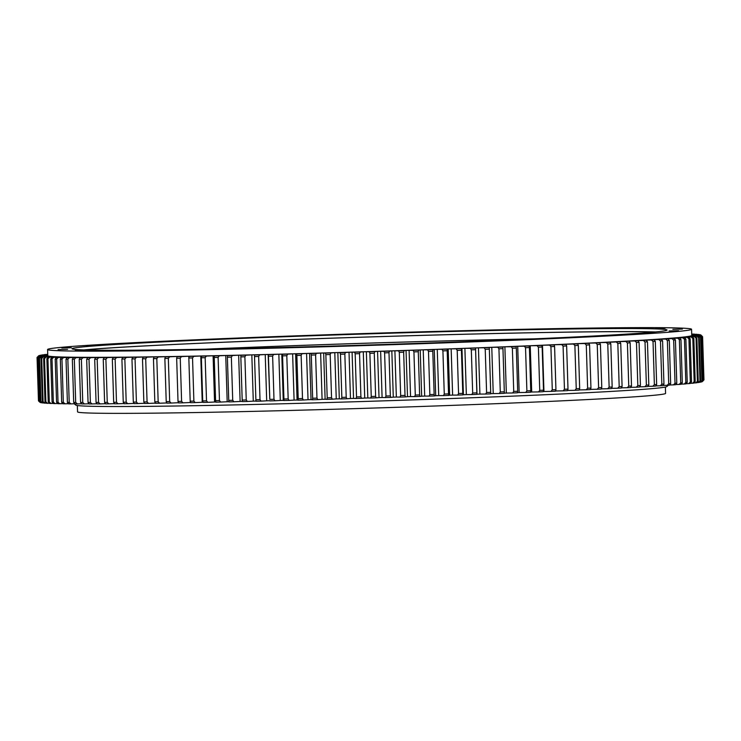 <?xml version="1.0" encoding="UTF-8"?>
<svg xmlns="http://www.w3.org/2000/svg" width="741" height="741" viewBox="0 0 741 741"><rect width="100%" height="100%" fill="white"/><g stroke="black" fill="none" stroke-linecap="round" stroke-linejoin="round"><path stroke-width="1.11" d="M615.604 335.543A322.15 6.011 -1.8 0 0 691.566 329.273A322.15 6.011 -1.8 0 0 480.075 330.273A322.15 6.011 -1.8 0 0 123.552 343.24A322.15 6.011 -1.8 0 0 47.591 349.511A322.15 6.011 -1.8 0 0 259.081 348.52A322.15 6.011 -1.8 0 0 615.604 335.543M691.566 329.273L691.761 335.441A322.15 6.011 178.2 0 1 615.799 341.712A322.15 6.011 178.2 0 1 259.276 354.689A322.15 6.011 178.2 0 1 47.785 355.68L47.591 349.511M189.279 340.267L198.81 340.026L189.279 340.267M260.832 337.322L270.354 337.09L260.832 337.322M339.508 334.534L349.03 334.302L339.508 334.534M419.952 332.079L429.474 331.838L419.952 332.079M496.683 330.125L506.205 329.884L496.683 330.125M564.466 328.8L573.988 328.569L564.466 328.8M618.698 328.217L628.22 327.976L618.698 328.217M655.665 328.393L665.186 328.152L655.665 328.393M672.856 329.319L682.378 329.087L672.856 329.319M669.095 330.94L678.617 330.708L669.095 330.94M644.642 333.144L654.164 332.904L644.642 333.144M601.164 335.775L610.686 335.534L601.164 335.775M541.625 338.656L551.147 338.424L541.625 338.656M470.081 341.592L479.603 341.36L470.081 341.592M391.405 344.389L400.927 344.148L391.405 344.389M310.961 346.844L320.483 346.612L310.961 346.844M234.23 348.798L243.752 348.566L234.23 348.798M166.438 350.113L175.96 349.882L166.438 350.113M112.215 350.706L121.737 350.474L112.215 350.706M75.249 350.53L84.77 350.298L75.249 350.53M58.057 349.604L67.579 349.363L58.057 349.604M61.818 347.983L71.34 347.742L61.818 347.983M86.262 345.778L95.793 345.547L86.262 345.778M129.74 343.148L139.271 342.916L129.74 343.148M83.835 349.919A297.65 5.558 178.2 0 1 142.365 346.038A297.65 5.558 178.2 0 1 431.568 335.099A297.65 5.558 178.2 0 1 655.424 331.959M596.894 335.84A297.65 5.558 178.2 0 1 267.482 347.825A297.65 5.558 178.2 0 1 72.081 348.742A297.65 5.558 178.2 0 1 142.263 342.953A297.65 5.558 178.2 0 1 471.674 330.968A297.65 5.558 178.2 0 1 667.076 330.041A297.65 5.558 178.2 0 1 596.894 335.84M654.618 332.033A296.122 5.53 -1.8 0 0 432.42 335.108A296.122 5.53 -1.8 0 0 143.532 346.019A296.122 5.53 -1.8 0 0 84.641 349.947M617.827 343.463A332.95 6.215 178.2 0 0 620.726 343.305L622.088 386.487A332.95 6.215 -1.8 0 1 619.189 386.645L617.827 343.463L616.271 341.953L607.981 342.268M630.156 342.796A332.95 6.215 178.2 0 1 627.405 342.953L628.757 386.135A332.95 6.215 -1.8 0 0 631.508 385.978L630.156 342.796L629.229 341.258L624.413 341.268A322.919 6.03 -1.8 0 0 626.293 341.166L626.293 341.268M639.066 342.305A332.95 6.215 178.2 0 1 636.473 342.444L637.825 385.626A332.95 6.215 -1.8 0 0 640.428 385.477L639.066 342.305L638.084 340.767L632.934 340.786A322.919 6.03 -1.8 0 0 634.704 340.684L634.704 340.777M647.458 341.814A332.95 6.215 178.2 0 1 645.013 341.953L646.374 385.135A332.95 6.215 -1.8 0 0 648.81 384.996L647.458 341.814L646.411 340.276L640.946 340.314A322.919 6.03 -1.8 0 0 642.595 340.212L642.604 340.304M655.303 341.332A332.95 6.215 178.2 0 1 653.025 341.471L654.377 384.653A332.95 6.215 -1.8 0 0 656.656 384.514L655.303 341.332L654.201 339.804L648.421 339.85A322.919 6.03 -1.8 0 0 649.959 339.758L649.959 339.841M662.584 340.86A332.95 6.215 178.2 0 1 660.472 340.999L661.833 384.181A332.95 6.215 -1.8 0 0 663.945 384.042L662.584 340.86L661.435 339.332L655.359 339.406A322.919 6.03 -1.8 0 0 656.776 339.304L656.776 339.387M669.299 340.406A332.95 6.215 178.2 0 1 667.363 340.545L668.715 383.727A332.95 6.215 -1.8 0 0 670.651 383.588L669.299 340.406L668.095 338.878L661.732 338.961A322.919 6.03 -1.8 0 0 663.019 338.869L663.028 338.943M675.422 339.962A332.95 6.215 178.2 0 1 673.662 340.1L675.023 383.273A332.95 6.215 -1.8 0 0 676.783 383.143L675.422 339.962L674.171 338.442L667.53 338.535A322.919 6.03 -1.8 0 0 668.697 338.442L668.706 338.517M680.951 339.535A332.95 6.215 178.2 0 1 679.367 339.665L680.729 382.847A332.95 6.215 -1.8 0 0 682.304 382.717L680.951 339.535L679.645 338.016L672.745 338.128A322.919 6.03 -1.8 0 0 673.791 338.035L673.791 338.109M685.87 339.128A332.95 6.215 178.2 0 1 684.471 339.248L685.823 382.43A332.95 6.215 -1.8 0 0 687.231 382.3L685.87 339.128L684.527 337.6L677.376 337.729A322.919 6.03 -1.8 0 0 678.284 337.646L678.293 337.711M690.167 338.73A332.95 6.215 178.2 0 1 688.954 338.841L690.316 382.023A332.95 6.215 -1.8 0 0 691.529 381.902L690.167 338.73L688.778 337.211L681.396 337.34A322.919 6.03 -1.8 0 0 682.183 337.266L682.183 337.331M693.845 338.341A332.95 6.215 178.2 0 1 692.816 338.452L694.169 381.634A332.95 6.215 -1.8 0 0 695.197 381.522L693.845 338.341L692.418 336.831L684.804 336.979A322.919 6.03 -1.8 0 0 685.462 336.905L685.462 336.96M696.883 337.979A332.95 6.215 178.2 0 1 696.04 338.091L697.401 381.263A332.95 6.215 -1.8 0 0 698.235 381.161L696.883 337.979L695.419 336.47L687.602 336.627A322.919 6.03 -1.8 0 0 688.12 336.553L688.13 336.618M699.282 337.637A332.95 6.215 178.2 0 1 698.633 337.729L699.986 380.911A332.95 6.215 -1.8 0 0 700.634 380.809L699.282 337.637L697.781 336.118L689.778 336.294A322.919 6.03 -1.8 0 0 690.167 336.229L690.167 336.284M702.524 336.794A332.95 6.215 178.2 0 0 702.588 336.71L703.95 379.883A332.95 6.215 -1.8 0 1 703.913 379.948A332.95 6.215 -1.8 0 1 703.885 379.976L702.524 336.794L700.921 335.303L692.363 335.682M700.921 335.303A331.403 6.187 -1.8 0 0 701.005 335.201L692.529 335.414A322.919 6.03 -1.8 0 0 692.511 335.358L700.94 335.034L702.524 336.646M701.875 337.081A332.95 6.215 178.2 0 0 702.135 336.998L703.496 380.179A332.95 6.215 -1.8 0 1 703.237 380.263L701.875 337.081L700.254 335.599L691.575 335.979M701.032 337.303A332.95 6.215 178.2 0 1 700.578 337.396L701.94 380.578A332.95 6.215 -1.8 0 0 702.394 380.485L701.032 337.303L699.504 335.793L691.325 335.979A322.919 6.03 -1.8 0 0 691.575 335.914M153.461 358.625A332.95 6.215 178.2 0 0 156.814 358.57L158.166 401.752A332.95 6.215 -1.8 0 1 154.823 401.807L153.461 358.625L154.017 357.032L157.305 356.773A322.919 6.03 -1.8 0 1 154.999 356.81L155.008 356.958M168.337 358.385A332.95 6.215 178.2 0 1 164.863 358.44L166.216 401.622A332.95 6.215 -1.8 0 0 169.689 401.566L168.337 358.385L169.643 356.782L177.136 356.449A322.919 6.03 -1.8 0 0 179.609 356.412L177.071 356.653A331.403 6.187 -1.8 0 0 181.517 356.569L188.779 356.245A322.919 6.03 -1.8 0 0 191.326 356.189L189.177 356.421A331.403 6.187 -1.8 0 0 193.753 356.338L200.774 356.013A322.919 6.03 -1.8 0 0 203.395 355.958L201.635 356.18A331.403 6.187 -1.8 0 0 206.341 356.078L213.102 355.754A322.919 6.03 -1.8 0 0 215.798 355.699L214.427 355.912A331.403 6.187 -1.8 0 0 219.243 355.8L225.736 355.485A322.919 6.03 -1.8 0 0 228.497 355.421L227.515 355.624A331.403 6.187 -1.8 0 0 232.442 355.513L238.658 355.189A322.919 6.03 -1.8 0 0 241.473 355.124L240.89 355.31A331.403 6.187 -1.8 0 0 245.91 355.189L251.829 354.883A322.919 6.03 -1.8 0 0 254.691 354.809L254.515 354.985A331.403 6.187 -1.8 0 0 259.619 354.856L265.241 354.55A322.919 6.03 -1.8 0 0 268.149 354.476L269.807 399.39A332.95 6.215 -1.8 0 0 273.985 399.288L272.632 356.106A332.95 6.215 178.2 0 1 268.446 356.208L269.807 399.39M180.248 358.172A332.95 6.215 178.2 0 1 176.664 358.236L178.016 401.418A332.95 6.215 -1.8 0 0 181.601 401.353L180.248 358.172L181.517 356.569M192.53 357.94A332.95 6.215 178.2 0 1 188.835 358.005L190.196 401.187A332.95 6.215 -1.8 0 0 193.883 401.122L192.53 357.94L193.753 356.338M205.155 357.681A332.95 6.215 178.2 0 1 201.367 357.755L202.719 400.937A332.95 6.215 -1.8 0 0 206.517 400.862L205.155 357.681L206.341 356.078M218.113 357.403A332.95 6.215 178.2 0 1 214.223 357.486L215.585 400.668A332.95 6.215 -1.8 0 0 219.466 400.585L218.113 357.403L219.243 355.8M231.359 357.106A332.95 6.215 178.2 0 1 227.385 357.199L228.747 400.381A332.95 6.215 -1.8 0 0 232.72 400.288L231.359 357.106L232.442 355.513M244.882 356.791A332.95 6.215 178.2 0 1 240.834 356.884L242.187 400.066A332.95 6.215 -1.8 0 0 246.244 399.973L244.882 356.791L245.91 355.189M258.646 356.458A332.95 6.215 178.2 0 1 254.524 356.56L255.886 399.742A332.95 6.215 -1.8 0 0 260.008 399.64L258.646 356.458L259.619 354.856M286.804 355.736A332.95 6.215 178.2 0 1 282.571 355.847L283.923 399.029A332.95 6.215 -1.8 0 0 288.166 398.917L286.804 355.736L287.656 354.133L292.63 353.837A322.919 6.03 -1.8 0 0 295.622 353.763L297.076 400.029L298.086 400.159L298.215 398.649A332.95 6.215 -1.8 0 0 302.495 398.528L301.142 355.347A332.95 6.215 178.2 0 1 296.863 355.467L298.215 398.649M315.61 354.939A332.95 6.215 178.2 0 1 311.294 355.059L312.646 398.241A332.95 6.215 -1.8 0 0 316.972 398.121L315.61 354.939L316.342 353.346L320.631 353.068A322.919 6.03 -1.8 0 0 323.669 352.975L325.123 399.242L326.92 399.353L327.198 397.834A332.95 6.215 -1.8 0 0 331.542 397.704L330.19 354.522A332.95 6.215 178.2 0 1 325.845 354.652L327.198 397.834M369.889 353.318A332.95 6.215 178.2 0 0 374.27 353.179L375.622 396.361A332.95 6.215 -1.8 0 1 371.241 396.5L369.889 353.318L369.305 351.762L366.36 351.697L367.814 397.963L370.759 398.028L371.241 396.5M388.988 352.707A332.95 6.215 178.2 0 1 384.607 352.855L385.968 396.037A332.95 6.215 -1.8 0 0 390.34 395.889L388.988 352.707L389.377 351.123L391.832 350.882A322.919 6.03 -1.8 0 0 394.897 350.789L396.352 397.046L400.038 397.093L400.659 395.555A332.95 6.215 -1.8 0 0 405.021 395.407L403.66 352.225A332.95 6.215 178.2 0 1 399.297 352.373L400.659 395.555M344.843 354.087A332.95 6.215 178.2 0 1 340.471 354.217L341.833 397.398A332.95 6.215 -1.8 0 0 346.204 397.269L344.843 354.087L345.445 352.503L349.02 352.234A322.919 6.03 -1.8 0 0 352.086 352.142L353.54 398.408L356.106 398.482L356.523 396.954A332.95 6.215 -1.8 0 0 360.904 396.824L359.542 353.642A332.95 6.215 178.2 0 1 355.171 353.781L356.523 396.954M428.483 351.382A332.95 6.215 178.2 0 0 432.79 351.234L434.143 394.416A332.95 6.215 -1.8 0 1 429.836 394.564L428.483 351.382L427.631 349.835L423.231 349.826L424.686 396.092L429.085 396.102L429.836 394.564M418.276 351.734A332.95 6.215 178.2 0 1 413.932 351.882L415.284 395.064A332.95 6.215 -1.8 0 0 419.628 394.916L418.276 351.734L418.526 350.15L420.203 349.937A322.919 6.03 -1.8 0 0 423.231 349.826M447.184 350.725A332.95 6.215 178.2 0 1 442.914 350.873L444.267 394.055A332.95 6.215 -1.8 0 0 448.537 393.906L447.184 350.725L447.295 349.141L448.185 348.946A322.919 6.03 -1.8 0 0 451.158 348.844L452.612 395.11L457.688 395.083L458.559 393.536A332.95 6.215 -1.8 0 0 462.782 393.388L461.421 350.206A332.95 6.215 178.2 0 1 457.197 350.363L458.559 393.536M475.481 349.678A332.95 6.215 178.2 0 1 471.322 349.835L472.675 393.017A332.95 6.215 -1.8 0 0 476.843 392.86L475.546 347.937A322.919 6.03 -1.8 0 0 478.445 347.825L479.899 394.092L485.605 394.045L486.596 392.489A332.95 6.215 -1.8 0 0 490.699 392.332L489.338 349.15A332.95 6.215 178.2 0 1 485.235 349.307L486.596 392.489M502.963 348.622A332.95 6.215 178.2 0 1 498.934 348.779L500.286 391.961A332.95 6.215 -1.8 0 0 504.315 391.804L502.963 348.622L502.787 347.047L502.083 346.908A322.919 6.03 -1.8 0 0 504.88 346.797L506.335 393.063L512.633 392.98L513.726 391.424A332.95 6.215 -1.8 0 0 517.681 391.267L516.32 348.085A332.95 6.215 178.2 0 1 512.374 348.242L513.726 391.424M529.398 347.548A332.95 6.215 178.2 0 1 525.536 347.705L526.888 390.887A332.95 6.215 -1.8 0 0 530.751 390.729L529.398 347.548L529.074 345.982L527.583 345.862A322.919 6.03 -1.8 0 0 530.25 345.751L531.705 392.017L538.55 391.915L539.744 390.35A332.95 6.215 -1.8 0 0 543.514 390.192L542.153 347.01A332.95 6.215 178.2 0 1 538.392 347.168L539.744 390.35M554.583 346.473A332.95 6.215 178.2 0 1 550.915 346.631L552.277 389.812A332.95 6.215 -1.8 0 0 555.935 389.655L554.583 346.473L554.12 344.917L551.85 344.824A322.919 6.03 -1.8 0 0 554.379 344.713L554.416 345.908M566.643 345.936A332.95 6.215 178.2 0 1 563.086 346.093L564.447 389.275A332.95 6.215 -1.8 0 0 567.995 389.118L566.643 345.936L566.115 344.38L563.456 344.306A322.919 6.03 -1.8 0 0 565.902 344.195L565.911 344.37M578.323 345.399A332.95 6.215 178.2 0 1 574.886 345.556L576.239 388.738A332.95 6.215 -1.8 0 0 579.675 388.58L578.323 345.399L577.721 343.852L574.692 343.787A322.919 6.03 -1.8 0 0 577.054 343.676L577.054 343.833M589.586 344.871A332.95 6.215 178.2 0 1 586.279 345.028L587.632 388.21A332.95 6.215 -1.8 0 0 590.947 388.052L589.586 344.871L588.919 343.315L585.52 343.268A322.919 6.03 -1.8 0 0 587.789 343.157L587.798 343.305M600.423 344.343A332.95 6.215 178.2 0 1 597.246 344.5L598.608 387.682A332.95 6.215 -1.8 0 0 601.785 387.524L600.423 344.343L599.691 342.796L595.921 342.759A322.919 6.03 -1.8 0 0 598.107 342.648L598.107 342.777M610.816 343.824A332.95 6.215 178.2 0 1 607.768 343.972L609.13 387.154A332.95 6.215 -1.8 0 0 612.168 387.006L610.816 343.824L610.019 342.277L605.888 342.259A322.919 6.03 -1.8 0 0 607.972 342.147M37.124 357.699A332.95 6.215 178.2 0 0 37.245 357.773L38.606 400.955A332.95 6.215 -1.8 0 1 38.476 400.881L37.124 357.699L38.606 356.097L47.035 355.773A322.919 6.03 -1.8 0 1 47.016 355.717L47.016 355.773M38.097 358.023A332.95 6.215 178.2 0 1 37.772 357.949L39.134 401.131A332.95 6.215 -1.8 0 0 39.449 401.205L38.097 358.023L39.625 356.44L48.332 356.208A322.919 6.03 -1.8 0 0 48.628 356.254L40.505 356.578A331.403 6.187 -1.8 0 0 41.144 356.662L49.943 356.421A322.919 6.03 -1.8 0 0 50.369 356.467L42.422 356.791A331.403 6.187 -1.8 0 0 43.302 356.866L52.176 356.616A322.919 6.03 -1.8 0 0 52.731 356.653L44.988 356.986A331.403 6.187 -1.8 0 0 46.09 357.051L55.029 356.782A322.919 6.03 -1.8 0 0 55.723 356.819L48.184 357.153A331.403 6.187 -1.8 0 0 49.527 357.208L58.493 356.94A322.919 6.03 -1.8 0 0 59.317 356.967L52.009 357.292A331.403 6.187 -1.8 0 0 53.584 357.338L62.577 357.06A322.919 6.03 -1.8 0 0 63.531 357.088L56.455 357.412A331.403 6.187 -1.8 0 0 58.252 357.449L67.255 357.171A322.919 6.03 -1.8 0 0 68.339 357.19L61.512 357.514A331.403 6.187 -1.8 0 0 63.541 357.542L72.525 357.255A322.919 6.03 -1.8 0 0 73.739 357.264L67.181 357.588A331.403 6.187 -1.8 0 0 69.422 357.607L78.379 357.31A322.919 6.03 -1.8 0 0 79.713 357.319L73.433 357.634A331.403 6.187 -1.8 0 0 75.897 357.653L84.807 357.347A322.919 6.03 -1.8 0 0 86.262 357.347L80.269 357.662A331.403 6.187 -1.8 0 0 82.946 357.671L91.782 357.357A322.919 6.03 -1.8 0 0 93.357 357.357L87.67 357.671A331.403 6.187 -1.8 0 0 90.559 357.662L99.313 357.347A322.919 6.03 -1.8 0 0 100.998 357.347L95.626 357.653A331.403 6.187 -1.8 0 0 98.71 357.634L107.371 357.319A322.919 6.03 -1.8 0 0 109.168 357.31L104.12 357.607A331.403 6.187 -1.8 0 0 107.399 357.579L115.939 357.264A322.919 6.03 -1.8 0 0 117.847 357.245L113.132 357.542A331.403 6.187 -1.8 0 0 116.596 357.505L125.007 357.181A322.919 6.03 -1.8 0 0 127.017 357.162L122.645 357.449A331.403 6.187 -1.8 0 0 126.294 357.412L134.547 357.079A322.919 6.03 -1.8 0 0 136.659 357.06L132.648 357.338A331.403 6.187 -1.8 0 0 136.474 357.282L144.551 356.958A322.919 6.03 -1.8 0 0 146.764 356.93L143.106 357.199A331.403 6.187 -1.8 0 0 147.098 357.143L154.999 356.81M38.476 400.751L37.05 357.505A332.95 6.215 178.2 0 1 37.087 357.449L38.588 355.856A331.403 6.187 -1.8 0 0 38.541 355.921L47.016 355.717M43.626 358.588A332.95 6.215 178.2 0 0 44.525 358.635L45.877 401.817A332.95 6.215 -1.8 0 1 44.979 401.761L43.626 358.588L44.988 356.986M39.588 358.246A332.95 6.215 178.2 0 1 39.078 358.181L40.44 401.363A332.95 6.215 -1.8 0 0 40.95 401.427L39.588 358.246L41.144 356.662M41.737 358.449A332.95 6.215 178.2 0 1 41.033 358.394L42.385 401.576A332.95 6.215 -1.8 0 0 43.089 401.631L41.737 358.449L43.302 356.866M47.943 358.792A332.95 6.215 178.2 0 1 46.859 358.755L48.221 401.928A332.95 6.215 -1.8 0 0 49.304 401.974L47.943 358.792L49.527 357.208M52 358.931A332.95 6.215 178.2 0 1 50.721 358.894L52.083 402.076A332.95 6.215 -1.8 0 0 53.352 402.113L52 358.931L53.584 357.338M56.668 359.052A332.95 6.215 178.2 0 1 55.214 359.015L56.575 402.196A332.95 6.215 -1.8 0 0 58.03 402.224L56.668 359.052L58.252 357.449M61.957 359.135A332.95 6.215 178.2 0 1 60.327 359.116L61.679 402.298A332.95 6.215 -1.8 0 0 63.318 402.317L61.957 359.135L63.541 357.542M67.848 359.209A332.95 6.215 178.2 0 1 66.032 359.19L67.394 402.372A332.95 6.215 -1.8 0 0 69.209 402.382L67.848 359.209L69.422 357.607M74.332 359.246A332.95 6.215 178.2 0 1 72.34 359.237L73.702 402.419A332.95 6.215 -1.8 0 0 75.693 402.428L74.332 359.246L75.897 357.653M81.39 359.265A332.95 6.215 178.2 0 1 79.231 359.265L80.584 402.446A332.95 6.215 -1.8 0 0 82.751 402.446L81.39 359.265L82.946 357.671M89.013 359.265A332.95 6.215 178.2 0 1 86.688 359.265L88.049 402.446A332.95 6.215 -1.8 0 0 90.374 402.446L89.013 359.265L90.559 357.662M97.191 359.237A332.95 6.215 178.2 0 1 94.7 359.246L96.061 402.428A332.95 6.215 -1.8 0 0 98.544 402.419L97.191 359.237L98.71 357.634M105.898 359.181A332.95 6.215 178.2 0 1 103.249 359.2L104.611 402.382A332.95 6.215 -1.8 0 0 107.26 402.363L105.898 359.181L107.399 357.579M115.124 359.107A332.95 6.215 178.2 0 1 112.326 359.135L113.679 402.317A332.95 6.215 -1.8 0 0 116.485 402.289L115.124 359.107L116.596 357.505M124.849 359.005A332.95 6.215 178.2 0 1 121.904 359.042L123.256 402.224A332.95 6.215 -1.8 0 0 126.202 402.187L124.849 359.005L126.294 357.412M135.047 358.885A332.95 6.215 178.2 0 1 131.963 358.922L133.324 402.104A332.95 6.215 -1.8 0 0 136.409 402.067L135.047 358.885L136.474 357.282M145.708 358.746A332.95 6.215 178.2 0 1 142.494 358.783L143.847 401.965A332.95 6.215 -1.8 0 0 147.07 401.918L145.708 358.746L147.098 357.143M703.913 379.948L702.412 381.541A331.403 6.187 178.2 0 1 702.375 381.569L703.885 379.976M703.496 380.179L702.033 381.754A331.403 6.187 178.2 0 1 701.708 381.865L703.237 380.263M701.116 381.884L701.708 381.865M702.394 380.485L700.958 382.06A331.403 6.187 178.2 0 1 700.393 382.18L701.94 380.578M699.384 382.217L700.393 382.18M700.634 380.809L699.235 382.384A331.403 6.187 178.2 0 1 698.43 382.513L699.986 380.911M697.022 382.56L698.43 382.513M698.235 381.161L696.873 382.736A331.403 6.187 178.2 0 1 695.827 382.865L697.401 381.263M694.011 382.93L695.827 382.865M695.197 381.522L693.863 383.097A331.403 6.187 178.2 0 1 692.594 383.236L694.169 381.634M690.371 383.31L692.594 383.236M691.529 381.902L690.232 383.477A331.403 6.187 178.2 0 1 688.732 383.616L690.316 382.023M686.11 383.699L688.732 383.616M687.231 382.3L685.981 383.866A331.403 6.187 178.2 0 1 684.239 384.023L685.823 382.43M681.229 384.116L684.239 384.023M682.304 382.717L681.099 384.283A331.403 6.187 178.2 0 1 679.145 384.44L680.729 382.847M675.746 384.542L679.145 384.44M676.783 383.143L675.625 384.709A331.403 6.187 178.2 0 1 673.439 384.866L675.023 383.273M669.669 384.977L673.439 384.866M670.651 383.588L669.549 385.144A331.403 6.187 178.2 0 1 667.15 385.311L668.715 383.727M663 385.431L667.15 385.311M663.945 384.042L662.889 385.598A331.403 6.187 178.2 0 1 660.277 385.774L661.833 384.181M655.766 385.894L660.277 385.774M656.656 384.514L655.655 386.061A331.403 6.187 178.2 0 1 652.83 386.237L654.377 384.653M647.967 386.376L652.83 386.237M648.81 384.996L647.866 386.543A331.403 6.187 178.2 0 1 644.846 386.719L646.374 385.135M639.64 386.858L644.846 386.719M640.428 385.477L639.539 387.024A331.403 6.187 178.2 0 1 636.315 387.21L637.825 385.626M630.776 387.348L636.315 387.21M631.508 385.978L630.684 387.524A331.403 6.187 178.2 0 1 627.275 387.71L628.757 386.135M621.412 387.858L627.275 387.71M622.088 386.487L621.319 388.034A331.403 6.187 178.2 0 1 617.725 388.219L619.189 386.645M611.547 388.367L617.725 388.219M612.168 387.006L611.473 388.543A331.403 6.187 178.2 0 1 607.694 388.738L609.13 387.154M601.22 388.877L607.694 388.738M601.785 387.524L601.146 389.062A331.403 6.187 178.2 0 1 597.209 389.257L598.608 387.682M590.447 389.395L597.209 389.257M590.947 388.052L590.373 389.581A331.403 6.187 178.2 0 1 586.27 389.775L587.632 388.21M579.24 389.923L586.27 389.775M579.675 388.58L579.175 390.109A331.403 6.187 178.2 0 1 574.914 390.312L576.239 388.738M567.625 390.451L574.914 390.312M567.995 389.118L567.569 390.646A331.403 6.187 178.2 0 1 563.16 390.84L564.447 389.275M555.806 390.201L555.833 390.979L563.16 390.84M555.935 389.655L555.574 391.183A331.403 6.187 178.2 0 1 551.035 391.378L552.277 389.812M538.392 347.168L537.095 345.649A331.403 6.187 -1.8 0 0 541.764 345.445L539.883 345.343A322.919 6.03 -1.8 0 0 542.486 345.232L543.94 391.498L551.035 391.378M543.94 391.498A322.919 6.03 178.2 0 1 543.255 391.526M543.514 390.192L543.218 391.711A331.403 6.187 178.2 0 1 538.55 391.915M531.705 392.017A322.919 6.03 178.2 0 1 530.556 392.063M530.751 390.729L530.528 392.248A331.403 6.187 178.2 0 1 525.749 392.452L526.888 390.887M512.374 348.242L511.179 346.714A331.403 6.187 -1.8 0 0 516.069 346.519L514.976 346.39A322.919 6.03 -1.8 0 0 517.709 346.279L519.163 392.545L525.749 392.452M519.163 392.545A322.919 6.03 178.2 0 1 517.542 392.61M517.681 391.267L517.524 392.786A331.403 6.187 178.2 0 1 512.633 392.98M506.335 393.063A322.919 6.03 178.2 0 1 504.25 393.147M504.315 391.804L504.241 393.314A331.403 6.187 178.2 0 1 499.249 393.517L500.286 391.961M485.235 349.307L484.151 347.779A331.403 6.187 -1.8 0 0 489.236 347.585L488.93 347.427A322.919 6.03 -1.8 0 0 491.774 347.316L493.228 393.582L499.249 393.517M493.228 393.582A322.919 6.03 178.2 0 1 490.69 393.675M490.699 392.332L490.69 393.851A331.403 6.187 178.2 0 1 485.605 394.045M479.899 394.092A322.919 6.03 178.2 0 1 477 394.203L476.908 394.369A331.403 6.187 178.2 0 1 471.748 394.564L472.675 393.017M457.197 350.363L456.234 348.816A331.403 6.187 -1.8 0 0 461.458 348.631L461.958 348.446A322.919 6.03 -1.8 0 0 464.894 348.335L466.348 394.601L471.748 394.564M466.348 394.601A322.919 6.03 178.2 0 1 463.412 394.712L462.912 394.897A331.403 6.187 178.2 0 1 457.688 395.083M452.612 395.11A322.919 6.03 178.2 0 1 449.639 395.212L448.75 395.407A331.403 6.187 178.2 0 1 443.451 395.601L444.267 394.055M427.631 349.835A331.403 6.187 -1.8 0 0 432.976 349.65L434.254 349.446A322.919 6.03 -1.8 0 0 437.264 349.335L438.718 395.601L443.451 395.601M438.718 395.601A322.919 6.03 178.2 0 1 435.708 395.713L434.43 395.916A331.403 6.187 178.2 0 1 429.085 396.102M424.686 396.092A322.919 6.03 178.2 0 1 421.657 396.203L419.98 396.416A331.403 6.187 178.2 0 1 414.599 396.602L415.284 395.064M399.297 352.373L398.584 350.826A331.403 6.187 -1.8 0 0 403.984 350.641L406.049 350.419A322.919 6.03 -1.8 0 0 409.106 350.308L410.56 396.574L414.599 396.602M410.56 396.574A322.919 6.03 178.2 0 1 407.504 396.676L405.438 396.907A331.403 6.187 178.2 0 1 400.038 397.093M396.352 397.046A322.919 6.03 178.2 0 1 393.286 397.148L390.831 397.389A331.403 6.187 178.2 0 1 385.413 397.565L385.968 396.037M369.305 351.762A331.403 6.187 -1.8 0 0 374.733 351.595L377.567 351.345A322.919 6.03 -1.8 0 0 380.633 351.253L382.087 397.509L385.413 397.565M382.087 397.509A322.919 6.03 178.2 0 1 379.022 397.611L376.187 397.861A331.403 6.187 178.2 0 1 370.759 398.028M367.814 397.963A322.919 6.03 178.2 0 1 364.739 398.065L361.534 398.315A331.403 6.187 178.2 0 1 356.106 398.482M353.54 398.408A322.919 6.03 178.2 0 1 350.474 398.501L346.899 398.76A331.403 6.187 178.2 0 1 341.481 398.927L341.833 397.398M325.845 354.652L325.466 353.087A331.403 6.187 -1.8 0 0 330.856 352.929L334.793 352.66A322.919 6.03 -1.8 0 0 337.85 352.568L339.304 398.834L341.481 398.927M339.304 398.834A322.919 6.03 178.2 0 1 336.247 398.917L332.311 399.195A331.403 6.187 178.2 0 1 326.92 399.353M325.123 399.242A322.919 6.03 178.2 0 1 322.085 399.334L317.796 399.612A331.403 6.187 178.2 0 1 312.443 399.77L312.646 398.241M296.863 355.467L296.632 353.892A331.403 6.187 -1.8 0 0 301.939 353.753L306.57 353.457A322.919 6.03 -1.8 0 0 309.59 353.374L311.035 399.64L312.443 399.77M311.035 399.64A322.919 6.03 178.2 0 1 308.024 399.723L303.393 400.02A331.403 6.187 178.2 0 1 298.086 400.159M297.076 400.029A322.919 6.03 178.2 0 1 294.084 400.103L289.11 400.399A331.403 6.187 178.2 0 1 283.859 400.538L283.923 399.029M268.446 356.208L268.362 354.643A331.403 6.187 -1.8 0 0 273.549 354.504L278.848 354.207A322.919 6.03 -1.8 0 0 281.793 354.124L283.247 400.39L283.859 400.538M283.247 400.39A322.919 6.03 178.2 0 1 280.302 400.473L275.004 400.77A331.403 6.187 178.2 0 1 269.817 400.909M269.604 400.742A322.919 6.03 178.2 0 1 266.686 400.816L261.073 401.122A331.403 6.187 178.2 0 1 255.969 401.252L255.886 399.742M255.96 401.085A322.919 6.03 178.2 0 1 253.283 401.15L247.364 401.455A331.403 6.187 178.2 0 1 242.344 401.576L242.187 400.066M242.326 401.409A322.919 6.03 178.2 0 1 240.112 401.455L233.897 401.77A331.403 6.187 178.2 0 1 228.969 401.891L228.747 400.381M228.941 401.715A322.919 6.03 178.2 0 1 227.191 401.752L220.698 402.067A331.403 6.187 178.2 0 1 215.881 402.178L215.585 400.668M215.844 401.993A322.919 6.03 178.2 0 1 214.557 402.02L207.795 402.344A331.403 6.187 178.2 0 1 203.09 402.446L202.719 400.937M203.043 402.261A322.919 6.03 178.2 0 1 202.228 402.27L195.207 402.604A331.403 6.187 178.2 0 1 190.632 402.687L190.196 401.187M190.576 402.502A322.919 6.03 178.2 0 1 190.233 402.511L182.971 402.835A331.403 6.187 178.2 0 1 178.525 402.919L178.016 401.418M178.461 402.724L171.097 403.048A331.403 6.187 178.2 0 1 166.799 403.123L166.216 401.622M166.725 402.937L159.621 403.234A331.403 6.187 178.2 0 1 155.471 403.299L154.823 401.807M155.388 403.123L148.552 403.41A331.403 6.187 178.2 0 1 144.56 403.465L143.847 401.965M144.476 403.289L137.919 403.549A331.403 6.187 178.2 0 1 134.102 403.595L133.324 402.104M134.01 403.428L127.748 403.669A331.403 6.187 178.2 0 1 124.099 403.715L123.256 402.224M124.006 403.539L118.051 403.771A331.403 6.187 178.2 0 1 114.586 403.808L113.679 402.317M114.484 403.641L108.853 403.845A331.403 6.187 178.2 0 1 105.574 403.873L104.611 402.382M105.472 403.706L100.165 403.901A331.403 6.187 178.2 0 1 97.08 403.919L96.061 402.428M96.969 403.752L92.014 403.928A331.403 6.187 178.2 0 1 89.124 403.938L88.049 402.446M89.013 403.771L84.4 403.938A331.403 6.187 178.2 0 1 81.723 403.928L80.584 402.446M81.603 403.771L77.351 403.919A331.403 6.187 178.2 0 1 74.887 403.901L73.702 402.419M74.758 403.743L70.877 403.873A331.403 6.187 178.2 0 1 68.626 403.854L67.394 402.372M68.496 403.697L64.995 403.808A331.403 6.187 178.2 0 1 62.966 403.78L61.679 402.298M62.828 403.623L59.706 403.715A331.403 6.187 178.2 0 1 57.909 403.678L56.575 402.196M57.761 403.521L55.038 403.604A331.403 6.187 178.2 0 1 53.454 403.558L52.083 402.076M53.315 403.4L50.981 403.475A331.403 6.187 178.2 0 1 49.628 403.419L48.221 401.928M49.48 403.252L47.544 403.308A331.403 6.187 178.2 0 1 46.433 403.252L44.979 401.761M46.285 403.085L44.747 403.132A331.403 6.187 178.2 0 1 43.876 403.058L42.385 401.576M43.719 402.9L42.598 402.928A331.403 6.187 178.2 0 1 41.959 402.845L40.44 401.363M41.792 402.687L41.079 402.706A331.403 6.187 178.2 0 1 40.681 402.613L39.134 401.131M40.514 402.446L40.218 402.456A331.403 6.187 178.2 0 1 40.06 402.363L38.476 400.881M159.621 403.234L158.166 401.752M171.097 403.048L169.689 401.566M182.971 402.835L181.601 401.353M195.207 402.604L193.883 401.122M207.795 402.344L206.517 400.862M220.698 402.067L219.466 400.585M233.897 401.77L232.72 400.288M247.364 401.455L246.244 399.973M261.073 401.122L260.008 399.64M275.004 400.77L273.985 399.288M289.11 400.399L288.166 398.917M303.393 400.02L302.495 398.528M317.796 399.612L316.972 398.121M332.311 399.195L331.542 397.704M376.187 397.861L375.622 396.361M390.831 397.389L390.34 395.889M346.899 398.76L346.204 397.269M361.534 398.315L360.904 396.824M434.43 395.916L434.143 394.416M405.438 396.907L405.021 395.407M419.98 396.416L419.628 394.916M448.75 395.407L448.537 393.906M462.912 394.897L462.782 393.388M476.908 394.369L476.843 392.86M40.218 402.456L38.606 400.955M41.079 402.706L39.449 401.205M47.544 403.308L45.877 401.817M42.598 402.928L40.95 401.427M44.747 403.132L43.089 401.631M50.981 403.475L49.304 401.974M55.038 403.604L53.352 402.113M59.706 403.715L58.03 402.224M64.995 403.808L63.318 402.317M70.877 403.873L69.209 402.382M77.351 403.919L75.693 402.428M84.4 403.938L82.751 402.446M92.014 403.928L90.374 402.446M100.165 403.901L98.544 402.419M108.853 403.845L107.26 402.363M118.051 403.771L116.485 402.289M127.748 403.669L126.202 402.187M137.919 403.549L136.409 402.067M148.552 403.41L147.07 401.918M47.739 354.235A331.403 6.187 -1.8 0 0 47.137 354.3L47.739 354.291M43.978 354.828L44.127 354.661A331.403 6.187 -1.8 0 1 45.173 354.531L47.748 354.439M44.127 354.661L47.748 354.587M41.616 355.18L41.765 355.004A331.403 6.187 -1.8 0 1 42.57 354.883L47.757 354.698M41.765 355.004L47.757 354.874M39.884 355.504L40.042 355.328A331.403 6.187 -1.8 0 1 40.607 355.217L47.767 354.958M40.042 355.328L47.767 355.152M38.801 355.819L38.967 355.634A331.403 6.187 -1.8 0 1 39.292 355.523L47.776 355.217M38.967 355.634L47.304 355.439A322.919 6.03 -1.8 0 0 47.183 355.504L38.625 355.819A331.403 6.187 -1.8 0 0 38.588 355.856M38.606 356.097A331.403 6.187 -1.8 0 0 38.764 356.189L47.359 355.967A322.919 6.03 -1.8 0 0 47.517 356.023L39.227 356.347A331.403 6.187 -1.8 0 0 39.625 356.44M154.017 357.032A331.403 6.187 -1.8 0 0 158.166 356.967L165.873 356.643A322.919 6.03 -1.8 0 0 168.253 356.606L165.345 356.856A331.403 6.187 -1.8 0 0 169.643 356.782M282.571 355.847L282.414 354.272L281.793 354.124M282.414 354.272A331.403 6.187 -1.8 0 0 287.656 354.133M296.632 353.892L295.622 353.763M311.294 355.059L310.988 353.503L309.59 353.374M310.988 353.503A331.403 6.187 -1.8 0 0 316.342 353.346M325.466 353.087L323.669 352.975M340.471 354.217L340.026 352.66L337.85 352.568M340.026 352.66A331.403 6.187 -1.8 0 0 345.445 352.503M355.171 353.781L354.652 352.216L352.086 352.142M354.652 352.216A331.403 6.187 -1.8 0 0 360.08 352.049L363.285 351.799A322.919 6.03 -1.8 0 0 366.36 351.697M384.607 352.855L383.958 351.299L380.633 351.253M383.958 351.299A331.403 6.187 -1.8 0 0 389.377 351.123M398.584 350.826L394.897 350.789M413.932 351.882L413.145 350.336L409.106 350.308M413.145 350.336A331.403 6.187 -1.8 0 0 418.526 350.15M442.914 350.873L442.007 349.335L437.264 349.335M442.007 349.335A331.403 6.187 -1.8 0 0 447.295 349.141M456.234 348.816L451.158 348.844M471.322 349.835L470.294 348.298L464.894 348.335M470.294 348.298A331.403 6.187 -1.8 0 0 475.453 348.113M484.151 347.779L478.445 347.825M498.934 348.779L497.795 347.251L491.774 347.316M497.795 347.251A331.403 6.187 -1.8 0 0 502.787 347.047M511.179 346.714L504.88 346.797M525.536 347.705L524.295 346.186L517.709 346.279M524.295 346.186A331.403 6.187 -1.8 0 0 529.074 345.982M537.095 345.649L530.25 345.751M550.915 346.631L549.581 345.111L542.486 345.232M549.581 345.111A331.403 6.187 -1.8 0 0 554.12 344.917M563.086 346.093L561.715 344.574L554.379 344.713M561.715 344.574A331.403 6.187 -1.8 0 0 566.115 344.38M574.886 345.556L573.46 344.046L565.902 344.195M573.46 344.046A331.403 6.187 -1.8 0 0 577.721 343.852M586.279 345.028L584.816 343.518L577.054 343.676M584.816 343.518A331.403 6.187 -1.8 0 0 588.919 343.315M597.246 344.5L595.755 342.99L587.789 343.157M595.755 342.99A331.403 6.187 -1.8 0 0 599.691 342.796M607.768 343.972L606.24 342.472L598.107 342.648M606.24 342.472A331.403 6.187 -1.8 0 0 610.019 342.277M616.271 341.953A331.403 6.187 -1.8 0 0 619.865 341.768L615.391 341.758A322.919 6.03 -1.8 0 0 617.373 341.657L617.373 341.758M627.405 342.953L625.821 341.444L617.373 341.657M625.821 341.444A331.403 6.187 -1.8 0 0 629.229 341.258M636.473 342.444L634.861 340.943L626.293 341.166M634.861 340.943A331.403 6.187 -1.8 0 0 638.084 340.767M645.013 341.953L643.392 340.452L634.704 340.684M643.392 340.452A331.403 6.187 -1.8 0 0 646.411 340.276M653.025 341.471L651.376 339.971L642.595 340.212M651.376 339.971A331.403 6.187 -1.8 0 0 654.201 339.804M660.472 340.999L658.823 339.508L649.959 339.758M658.823 339.508A331.403 6.187 -1.8 0 0 661.435 339.332M667.363 340.545L665.696 339.045L656.776 339.304M665.696 339.045A331.403 6.187 -1.8 0 0 668.095 338.878M673.662 340.1L671.985 338.6L663.019 338.869M671.985 338.6A331.403 6.187 -1.8 0 0 674.171 338.442M679.367 339.665L677.691 338.174L668.697 338.442M677.691 338.174A331.403 6.187 -1.8 0 0 679.645 338.016M684.471 339.248L682.785 337.757L673.791 338.035M682.785 337.757A331.403 6.187 -1.8 0 0 684.527 337.6M688.954 338.841L687.278 337.35L678.284 337.646M687.278 337.35A331.403 6.187 -1.8 0 0 688.778 337.211M692.816 338.452L691.14 336.97L682.183 337.266M691.14 336.97A331.403 6.187 -1.8 0 0 692.418 336.831M696.04 338.091L694.373 336.599L685.462 336.905M694.373 336.599A331.403 6.187 -1.8 0 0 695.419 336.47M698.633 337.729L696.975 336.247L688.12 336.553M696.975 336.247A331.403 6.187 -1.8 0 0 697.781 336.118M700.578 337.396L698.939 335.914L690.167 336.229M698.939 335.914A331.403 6.187 -1.8 0 0 699.504 335.793M700.254 335.599A331.403 6.187 -1.8 0 0 700.578 335.488L692.242 335.692A322.919 6.03 -1.8 0 0 692.363 335.627M700.94 335.034A331.403 6.187 -1.8 0 0 700.782 334.932L692.187 335.154A322.919 6.03 -1.8 0 0 692.029 335.108L700.319 334.775A331.403 6.187 -1.8 0 0 699.921 334.691L691.742 334.904M699.208 334.71L691.742 334.839M699.041 334.543A331.403 6.187 -1.8 0 0 698.402 334.469L691.733 334.645M697.281 334.497L691.733 334.562M697.124 334.33A331.403 6.187 -1.8 0 0 696.253 334.265L691.723 334.386M694.715 334.302L691.723 334.265M694.567 334.145A331.403 6.187 -1.8 0 0 693.456 334.08L691.714 334.135M620.726 343.305L619.865 341.768M702.588 336.71L701.005 335.201M702.135 336.998L700.578 335.488M156.814 358.57L158.166 356.967M164.863 358.44L165.345 356.856M176.664 358.236L177.071 356.653M188.835 358.005L189.177 356.421M201.367 357.755L201.635 356.18M214.223 357.486L214.427 355.912M227.385 357.199L227.515 355.624M240.834 356.884L240.89 355.31M254.524 356.56L254.515 354.985M272.632 356.106L273.549 354.504M301.142 355.347L301.939 353.753M330.19 354.522L330.856 352.929M374.27 353.179L374.733 351.595M359.542 353.642L360.08 352.049M432.79 351.234L432.976 349.65M403.66 352.225L403.984 350.641M461.421 350.206L461.458 348.631M489.338 349.15L489.236 347.585M516.32 348.085L516.069 346.519M542.153 347.01L541.764 345.445M37.245 357.773L38.764 356.189M37.772 357.949L39.227 356.347M37.05 357.505L38.541 355.921M44.525 358.635L46.09 357.051M39.078 358.181L40.505 356.578M41.033 358.394L42.422 356.791M46.859 358.755L48.184 357.153M50.721 358.894L52.009 357.292M55.214 359.015L56.455 357.412M60.327 359.116L61.512 357.514M66.032 359.19L67.181 357.588M72.34 359.237L73.433 357.634M79.231 359.265L80.269 357.662M86.688 359.265L87.67 357.671M94.7 359.246L95.626 357.653M103.249 359.2L104.12 357.607M112.326 359.135L113.132 357.542M121.904 359.042L122.645 357.449M131.963 358.922L132.648 357.338M142.494 358.783L143.106 357.199M205.109 349.196A296.122 5.53 178.2 0 1 534.335 338.85M475.546 347.937L477 394.203M461.958 348.446L463.412 394.712M448.185 348.946L449.639 395.212M420.203 349.937L421.657 396.203M406.049 350.419L407.504 396.676M434.254 349.446L435.708 395.713M363.285 351.799L364.739 398.065M349.02 352.234L350.474 398.501M391.832 350.882L393.286 397.148M377.567 351.345L379.022 397.611M334.793 352.66L336.247 398.917M320.631 353.068L322.085 399.334M306.57 353.457L308.024 399.723M292.63 353.837L294.084 400.103M278.848 354.207L280.302 400.473M265.241 354.55L266.686 400.816M251.829 354.883L253.283 401.15M238.658 355.189L240.112 401.455M225.736 355.485L227.191 401.752M213.102 355.754L214.557 402.02M200.774 356.013L202.228 402.27M188.779 356.245L190.233 402.511M665.381 387.043L665.585 393.388A294.158 5.493 178.2 0 1 596.218 399.112A294.158 5.493 178.2 0 1 270.669 410.949A294.158 5.493 178.2 0 1 77.555 411.866L77.351 405.522M668.317 385.237L666.835 386.561A295.705 5.52 178.2 0 1 492.95 396.935A295.705 5.52 178.2 0 1 180.674 405.929A295.705 5.52 178.2 0 1 75.869 405.132L74.137 403.762M206.507 349.168A294.575 5.493 178.2 0 1 532.946 338.906"/></g></svg>
